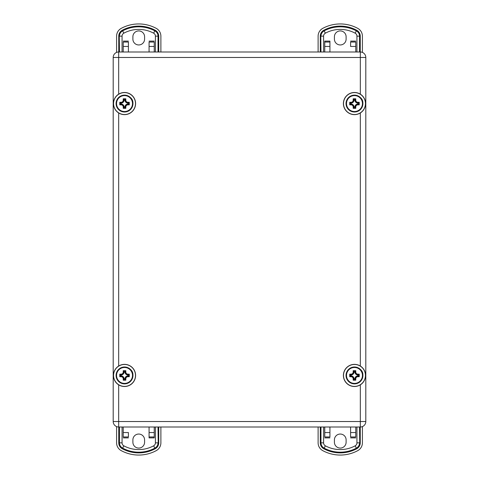 <?xml version="1.0" encoding="UTF-8"?>
<svg xmlns="http://www.w3.org/2000/svg" width="479" height="479" viewBox="0 0 479 479"><rect width="100%" height="100%" fill="white"/><g stroke="black" fill="none" stroke-linecap="round" stroke-linejoin="round"><path stroke-width="0.72" d="M123.235 436.956L123.229 426.999L123.235 432.555L128.402 432.555L128.402 436.956L123.235 436.956L123.235 432.555M149.077 426.999L149.077 437.89L149.071 426.999M154.244 432.555L154.244 426.999L154.25 437.89L154.244 432.555L149.077 432.555M154.25 437.89L149.077 437.89M128.402 432.555L128.402 436.956M144.586 442.225A5.85 5.85 0 0 1 138.736 448.075A5.85 5.85 0 0 1 132.887 442.225L132.887 439.896A5.85 5.85 0 0 1 138.736 434.046A5.85 5.85 0 0 1 144.586 439.896L144.586 442.225M160.884 426.999L160.884 442.847A8.856 8.856 0 0 1 156.22 450.649A36.907 36.907 0 0 1 121.253 450.649A8.856 8.856 0 0 1 116.595 442.847L116.595 426.591M324.756 436.956L324.75 426.999L324.756 432.555L329.923 432.555L329.923 436.956L324.756 436.956L324.756 432.555M350.598 436.956L350.598 426.999L350.598 436.956L355.765 436.956L355.765 426.999L355.765 436.956M355.771 437.89L350.598 437.89M329.929 426.999L329.923 436.956M346.113 442.225A5.85 5.85 0 0 1 340.264 448.075A5.85 5.85 0 0 1 334.414 442.225L334.414 439.896A5.85 5.85 0 0 1 340.264 434.046A5.85 5.85 0 0 1 346.113 439.896L346.113 442.225M329.923 426.999L329.923 432.555M362.405 426.591L362.405 442.847A8.856 8.856 0 0 1 357.747 450.649A36.907 36.907 0 0 1 322.78 450.649A8.856 8.856 0 0 1 318.116 442.847L318.116 426.999M154.244 42.044L154.25 52.001L154.244 46.445L149.077 46.445L149.077 42.044L154.244 42.044L154.244 46.445M128.402 42.044L128.402 52.001L128.402 42.044L123.235 42.044L123.235 52.001L123.235 42.044M123.229 41.11L128.402 41.11M149.071 52.001L149.077 42.044M132.887 36.775A5.85 5.85 0 0 1 138.736 30.925A5.85 5.85 0 0 1 144.586 36.775L144.586 39.104A5.85 5.85 0 0 1 138.736 44.954A5.85 5.85 0 0 1 132.887 39.104L132.887 36.775M149.077 52.001L149.077 46.445M116.595 52.409L116.595 36.153A8.856 8.856 0 0 1 121.253 28.351A36.907 36.907 0 0 1 156.22 28.351A8.856 8.856 0 0 1 160.884 36.153L160.884 52.001M355.765 42.044L355.771 52.001L355.765 46.445L350.598 46.445L350.598 42.044L355.765 42.044L355.765 46.445M329.923 52.001L329.923 41.11L329.929 52.001M324.756 46.445L324.756 52.001L324.75 41.11L324.756 46.445L329.923 46.445M324.75 41.11L329.923 41.11M350.598 46.445L350.598 42.044M334.414 36.775A5.85 5.85 0 0 1 340.264 30.925A5.85 5.85 0 0 1 346.113 36.775L346.113 39.104A5.85 5.85 0 0 1 340.264 44.954A5.85 5.85 0 0 1 334.414 39.104L334.414 36.775M318.116 52.001L318.116 36.153A8.856 8.856 0 0 1 322.78 28.351A36.907 36.907 0 0 1 357.747 28.351A8.856 8.856 0 0 1 362.405 36.153L362.405 52.409M120.331 104.434L119.768 104.853L120.331 104.434L120.373 102.716L121.127 102.716L121.199 104.177A2.784 2.784 0 0 1 123.911 106.883L125.139 106.883A2.784 2.784 0 0 1 127.851 104.177L127.851 102.949A2.784 2.784 0 0 1 125.139 100.249L123.911 100.249A2.784 2.784 0 0 1 121.199 102.949L120.331 102.698M120.989 104.051L120.229 104.266M125.396 107.757L125.815 108.32L125.396 107.757L123.798 107.895L123.911 106.883L123.66 107.757M125.013 107.098L125.229 107.859M128.719 102.698L129.282 102.272L128.719 102.698L128.857 104.29L127.851 104.177L128.719 104.434M128.061 103.075L128.821 102.859M123.66 99.375L123.235 98.806L123.66 99.375L125.253 99.231L125.139 100.249L125.396 99.375M124.037 100.027L123.822 99.267M135.599 103.566A11.071 11.071 0 0 0 124.528 92.489A11.071 11.071 0 0 0 113.451 103.566A11.071 11.071 0 0 0 124.528 114.637A11.071 11.071 0 0 0 135.599 103.566M350.281 104.434L349.718 104.853L350.281 104.434L350.317 102.716L351.077 102.716L351.149 104.177A2.784 2.784 0 0 1 353.861 106.883L355.089 106.883A2.784 2.784 0 0 1 357.801 104.177L357.801 102.949A2.784 2.784 0 0 1 355.089 100.249L353.861 100.249A2.784 2.784 0 0 1 351.149 102.949L350.281 102.698M350.939 104.051L350.179 104.266M355.34 107.757L355.765 108.32L355.34 107.757L353.747 107.895L353.861 106.883L353.604 107.757M354.963 107.098L355.179 107.859M358.669 102.698L359.232 102.272L358.669 102.698L358.807 104.29L357.801 104.177L358.669 104.434M358.011 103.075L358.771 102.859M353.604 99.375L353.185 98.806L353.604 99.375L355.202 99.231L355.089 100.249L355.34 99.375M353.987 100.027L353.771 99.267M365.549 103.566A11.071 11.071 0 0 0 354.472 92.489A11.071 11.071 0 0 0 343.401 103.566A11.071 11.071 0 0 0 354.472 114.637A11.071 11.071 0 0 0 365.549 103.566M120.331 376.302L119.768 376.728L120.331 376.302L120.373 374.584L121.127 374.584L121.199 376.051A2.784 2.784 0 0 1 123.911 378.751L125.139 378.751A2.784 2.784 0 0 1 127.851 376.051L127.851 374.823A2.784 2.784 0 0 1 125.139 372.117L123.911 372.117A2.784 2.784 0 0 1 121.199 374.823L120.331 374.566M120.989 375.925L120.229 376.141M125.396 379.625L125.815 380.194L125.396 379.625L123.798 379.769L123.911 378.751L123.66 379.625M125.013 378.973L125.229 379.733M128.719 374.566L129.282 374.147L128.719 374.566L128.857 376.165L127.851 376.051L128.719 376.302M128.061 374.949L128.821 374.734M123.66 371.243L123.235 370.68L123.66 371.243L125.253 371.105L125.139 372.117L125.396 371.243M124.037 371.902L123.822 371.141M135.599 375.434A11.071 11.071 0 0 0 124.528 364.363A11.071 11.071 0 0 0 113.451 375.434A11.071 11.071 0 0 0 124.528 386.511A11.071 11.071 0 0 0 135.599 375.434M350.281 376.302L349.718 376.728L350.281 376.302L350.317 374.584L351.077 374.584L351.149 376.051A2.784 2.784 0 0 1 353.861 378.751L355.089 378.751A2.784 2.784 0 0 1 357.801 376.051L357.801 374.823A2.784 2.784 0 0 1 355.089 372.117L353.861 372.117A2.784 2.784 0 0 1 351.149 374.823L350.281 374.566M350.939 375.925L350.179 376.141M355.34 379.625L355.765 380.194L355.34 379.625L353.747 379.769L353.861 378.751L353.604 379.625M354.963 378.973L355.179 379.733M358.669 374.566L359.232 374.147L358.669 374.566L358.807 376.165L357.801 376.051L358.669 376.302M358.011 374.949L358.771 374.734M353.604 371.243L353.185 370.68L353.604 371.243L355.202 371.105L355.089 372.117L355.34 371.243M353.987 371.902L353.771 371.141M365.549 375.434A11.071 11.071 0 0 0 354.472 364.363A11.071 11.071 0 0 0 343.401 375.434A11.071 11.071 0 0 0 354.472 386.511A11.071 11.071 0 0 0 365.549 375.434M360.328 384.835L360.328 421.526L118.672 421.526L118.672 426.999L360.328 426.999L360.328 421.526L365.806 421.526L365.806 57.474L360.328 57.474L360.328 52.001L118.672 52.001L118.672 57.474L113.194 57.474L113.194 421.526L118.672 421.526L118.672 384.835M360.328 426.999A5.473 5.473 0 0 0 365.806 421.526M365.806 57.474A5.473 5.473 0 0 0 360.328 52.001M118.672 52.001A5.473 5.473 0 0 0 113.194 57.474M113.194 421.526A5.473 5.473 0 0 0 118.672 426.999M155.412 426.999L155.412 442.847A3.383 3.383 0 0 1 153.627 445.829A31.434 31.434 0 0 1 123.845 445.829A3.383 3.383 0 0 1 122.067 442.847L122.067 426.999M123.235 437.89L128.402 437.89M154.244 436.956L149.077 436.956M153.627 445.829L154.867 448.122A5.993 5.993 0 0 0 158.022 442.847L155.412 442.847M123.845 445.829L122.612 448.122A34.045 34.045 0 0 0 154.867 448.122L155.196 448.745A6.694 6.694 0 0 0 158.723 442.847L158.202 442.847A6.173 6.173 0 0 1 154.951 448.284A34.225 34.225 0 0 1 122.528 448.284L122.277 448.745A34.745 34.745 0 0 0 155.196 448.745M158.202 426.999L158.202 442.847L158.022 426.999M122.067 442.847L119.457 442.847A5.993 5.993 0 0 0 122.612 448.122L122.528 448.284A6.173 6.173 0 0 1 119.277 442.847L118.756 442.847A6.694 6.694 0 0 0 122.277 448.745M119.457 426.999L119.457 442.847L119.277 426.999M158.723 442.847L158.723 426.999M118.756 426.999L118.756 442.847M356.933 426.999L356.933 442.847A3.383 3.383 0 0 1 355.155 445.829A31.434 31.434 0 0 1 325.373 445.829A3.383 3.383 0 0 1 323.588 442.847L323.588 426.999M324.756 437.89L329.923 437.89M355.765 432.555L350.598 432.555M355.155 445.829L356.388 448.122A5.993 5.993 0 0 0 359.543 442.847L356.933 442.847M325.373 445.829L324.133 448.122A34.045 34.045 0 0 0 356.388 448.122L356.723 448.745A6.694 6.694 0 0 0 360.244 442.847L359.723 442.847A6.173 6.173 0 0 1 356.472 448.284A34.225 34.225 0 0 1 324.049 448.284L323.804 448.745A34.745 34.745 0 0 0 356.723 448.745M359.723 426.999L359.723 442.847L359.543 426.999M323.588 442.847L320.978 442.847A5.993 5.993 0 0 0 324.133 448.122L324.049 448.284A6.173 6.173 0 0 1 320.798 442.847L320.277 442.847A6.694 6.694 0 0 0 323.804 448.745M320.978 426.999L320.978 442.847L320.798 426.999M360.244 442.847L360.244 426.999M320.277 426.999L320.277 442.847M122.067 52.001L122.067 36.153A3.383 3.383 0 0 1 123.845 33.171A31.434 31.434 0 0 1 153.627 33.171A3.383 3.383 0 0 1 155.412 36.153L155.412 52.001M154.244 41.11L149.077 41.11M123.235 46.445L128.402 46.445M123.845 33.171L122.612 30.878A5.993 5.993 0 0 0 119.457 36.153L122.067 36.153M153.627 33.171L154.867 30.878A34.045 34.045 0 0 0 122.612 30.878L122.277 30.255A6.694 6.694 0 0 0 118.756 36.153L119.277 36.153A6.173 6.173 0 0 1 122.528 30.716A34.225 34.225 0 0 1 154.951 30.716L155.196 30.255A34.745 34.745 0 0 0 122.277 30.255M119.277 52.001L119.277 36.153L119.457 52.001M155.412 36.153L158.022 36.153A5.993 5.993 0 0 0 154.867 30.878L154.951 30.716A6.173 6.173 0 0 1 158.202 36.153L158.723 36.153A6.694 6.694 0 0 0 155.196 30.255M158.022 52.001L158.022 36.153L158.202 52.001M118.756 36.153L118.756 52.001M158.723 52.001L158.723 36.153M323.588 52.001L323.588 36.153A3.383 3.383 0 0 1 325.373 33.171A31.434 31.434 0 0 1 355.155 33.171A3.383 3.383 0 0 1 356.933 36.153L356.933 52.001M355.765 41.11L350.598 41.11M324.756 42.044L329.923 42.044M325.373 33.171L324.133 30.878A5.993 5.993 0 0 0 320.978 36.153L323.588 36.153M355.155 33.171L356.388 30.878A34.045 34.045 0 0 0 324.133 30.878L323.804 30.255A6.694 6.694 0 0 0 320.277 36.153L320.798 36.153A6.173 6.173 0 0 1 324.049 30.716A34.225 34.225 0 0 1 356.472 30.716L356.723 30.255A34.745 34.745 0 0 0 323.804 30.255M320.798 52.001L320.798 36.153L320.978 52.001M356.933 36.153L359.543 36.153A5.993 5.993 0 0 0 356.388 30.878L356.472 30.716A6.173 6.173 0 0 1 359.723 36.153L360.244 36.153A6.694 6.694 0 0 0 356.723 30.255M359.543 52.001L359.543 36.153L359.723 52.001M320.277 36.153L320.277 52.001M360.244 52.001L360.244 36.153M116.559 103.566A7.969 7.969 0 0 1 128.51 96.662A7.969 7.969 0 0 1 128.51 110.463A7.969 7.969 0 0 1 116.559 103.566M121.127 102.272L119.768 102.272L119.768 104.853L121.127 104.853A2.102 2.102 0 0 1 123.235 106.961L123.235 108.32L125.815 108.32L125.815 106.961A2.102 2.102 0 0 1 127.923 104.853L129.282 104.853L129.282 102.272L127.923 102.272A2.102 2.102 0 0 1 125.815 100.165L125.815 98.806L123.235 98.806L123.235 100.165A2.102 2.102 0 0 1 121.127 102.272L121.127 102.716A2.545 2.545 0 0 0 123.678 100.165L123.678 99.41L123.678 100.165L123.235 100.165M121.199 103.099A2.928 2.928 0 0 0 124.061 100.249L124.995 100.249A2.928 2.928 0 0 0 127.851 103.099L127.851 104.033A2.928 2.928 0 0 0 124.995 106.877L124.061 106.877A2.928 2.928 0 0 0 121.199 104.033L121.199 103.099M123.235 106.961L123.678 106.961A2.545 2.545 0 0 0 121.127 104.416L120.373 104.416L121.127 104.416L121.127 104.853M120.229 102.859L120.989 103.075M125.229 99.267L125.013 100.027M128.683 102.716L127.923 102.931L128.683 102.716M125.815 100.165L125.378 100.165A2.545 2.545 0 0 0 127.923 102.716L127.923 102.272M128.821 104.266L128.061 104.051M125.378 107.715L125.163 106.961L125.378 107.715M127.923 104.853L127.923 104.416A2.545 2.545 0 0 0 125.378 106.961L125.815 106.961M123.822 107.859L124.037 107.098M124.528 112.002A8.436 8.436 0 0 0 131.833 99.345A8.436 8.436 0 0 0 117.217 99.345A8.436 8.436 0 0 0 124.528 112.002M124.528 114.535A10.969 10.969 0 0 1 115.026 98.081A10.969 10.969 0 0 1 134.024 98.081A10.969 10.969 0 0 1 124.528 114.535M346.509 103.566A7.969 7.969 0 0 1 358.46 96.662A7.969 7.969 0 0 1 358.46 110.463A7.969 7.969 0 0 1 346.509 103.566M351.077 102.272L349.718 102.272L349.718 104.853L351.077 104.853A2.102 2.102 0 0 1 353.185 106.961L353.185 108.32L355.765 108.32L355.765 106.961A2.102 2.102 0 0 1 357.873 104.853L359.232 104.853L359.232 102.272L357.873 102.272A2.102 2.102 0 0 1 355.765 100.165L355.765 98.806L353.185 98.806L353.185 100.165A2.102 2.102 0 0 1 351.077 102.272L351.077 102.716A2.545 2.545 0 0 0 353.622 100.165L353.622 99.41L353.622 100.165L353.185 100.165M351.149 103.099A2.928 2.928 0 0 0 354.005 100.249L354.939 100.249A2.928 2.928 0 0 0 357.801 103.099L357.801 104.033A2.928 2.928 0 0 0 354.939 106.877L354.005 106.877A2.928 2.928 0 0 0 351.149 104.033L351.149 103.099M353.185 106.961L353.622 106.961A2.545 2.545 0 0 0 351.077 104.416L350.317 104.416L351.077 104.416L351.077 104.853M350.179 102.859L350.939 103.075M355.179 99.267L354.963 100.027M358.627 102.716L357.873 102.931L358.627 102.716M355.765 100.165L355.322 100.165A2.545 2.545 0 0 0 357.873 102.716L357.873 102.272M358.771 104.266L358.011 104.051M355.322 107.715L355.113 106.961L355.322 107.715M357.873 104.853L357.873 104.416A2.545 2.545 0 0 0 355.322 106.961L355.765 106.961M353.771 107.859L353.987 107.098M354.472 112.002A8.436 8.436 0 0 0 361.783 99.345A8.436 8.436 0 0 0 347.167 99.345A8.436 8.436 0 0 0 354.472 112.002M354.472 114.535A10.969 10.969 0 0 1 344.976 98.081A10.969 10.969 0 0 1 363.974 98.081A10.969 10.969 0 0 1 354.472 114.535M116.559 375.434A7.969 7.969 0 0 1 128.51 368.537A7.969 7.969 0 0 1 128.51 382.338A7.969 7.969 0 0 1 116.559 375.434M121.127 374.147L119.768 374.147L119.768 376.728L121.127 376.728A2.102 2.102 0 0 1 123.235 378.835L123.235 380.194L125.815 380.194L125.815 378.835A2.102 2.102 0 0 1 127.923 376.728L129.282 376.728L129.282 374.147L127.923 374.147A2.102 2.102 0 0 1 125.815 372.039L125.815 370.68L123.235 370.68L123.235 372.039A2.102 2.102 0 0 1 121.127 374.147L121.127 374.584A2.545 2.545 0 0 0 123.678 372.039L123.678 371.285L123.678 372.039L123.235 372.039M121.199 374.967A2.928 2.928 0 0 0 124.061 372.123L124.995 372.123A2.928 2.928 0 0 0 127.851 374.967L127.851 375.901A2.928 2.928 0 0 0 124.995 378.751L124.061 378.751A2.928 2.928 0 0 0 121.199 375.901L121.199 374.967M123.235 378.835L123.678 378.835A2.545 2.545 0 0 0 121.127 376.284L120.373 376.284L121.127 376.284L121.127 376.728M120.229 374.734L120.989 374.949M125.229 371.141L125.013 371.902M128.683 374.584L127.923 374.806L128.683 374.584M125.815 372.039L125.378 372.039A2.545 2.545 0 0 0 127.923 374.584L127.923 374.147M128.821 376.141L128.061 375.925M125.378 379.59L125.163 378.835L125.378 379.59M127.923 376.728L127.923 376.284A2.545 2.545 0 0 0 125.378 378.835L125.815 378.835M123.822 379.733L124.037 378.973M124.528 383.877A8.436 8.436 0 0 0 131.833 371.219A8.436 8.436 0 0 0 117.217 371.219A8.436 8.436 0 0 0 124.528 383.877M124.528 386.403A10.969 10.969 0 0 1 115.026 369.95A10.969 10.969 0 0 1 134.024 369.95A10.969 10.969 0 0 1 124.528 386.403M346.509 375.434A7.969 7.969 0 0 1 358.46 368.537A7.969 7.969 0 0 1 358.46 382.338A7.969 7.969 0 0 1 346.509 375.434M351.077 374.147L349.718 374.147L349.718 376.728L351.077 376.728A2.102 2.102 0 0 1 353.185 378.835L353.185 380.194L355.765 380.194L355.765 378.835A2.102 2.102 0 0 1 357.873 376.728L359.232 376.728L359.232 374.147L357.873 374.147A2.102 2.102 0 0 1 355.765 372.039L355.765 370.68L353.185 370.68L353.185 372.039A2.102 2.102 0 0 1 351.077 374.147L351.077 374.584A2.545 2.545 0 0 0 353.622 372.039L353.622 371.285L353.622 372.039L353.185 372.039M351.149 374.967A2.928 2.928 0 0 0 354.005 372.123L354.939 372.123A2.928 2.928 0 0 0 357.801 374.967L357.801 375.901A2.928 2.928 0 0 0 354.939 378.751L354.005 378.751A2.928 2.928 0 0 0 351.149 375.901L351.149 374.967M353.185 378.835L353.622 378.835A2.545 2.545 0 0 0 351.077 376.284L350.317 376.284L351.077 376.284L351.077 376.728M350.179 374.734L350.939 374.949M355.179 371.141L354.963 371.902M358.627 374.584L357.873 374.806L358.627 374.584M355.765 372.039L355.322 372.039A2.545 2.545 0 0 0 357.873 374.584L357.873 374.147M358.771 376.141L358.011 375.925M355.322 379.59L355.113 378.835L355.322 379.59M357.873 376.728L357.873 376.284A2.545 2.545 0 0 0 355.322 378.835L355.765 378.835M353.771 379.733L353.987 378.973M354.472 383.877A8.436 8.436 0 0 0 361.783 371.219A8.436 8.436 0 0 0 347.167 371.219A8.436 8.436 0 0 0 354.472 383.877M354.472 386.403A10.969 10.969 0 0 1 344.976 369.95A10.969 10.969 0 0 1 363.974 369.95A10.969 10.969 0 0 1 354.472 386.403M118.672 94.165L118.672 57.474L360.328 57.474L360.328 94.165M360.328 112.96L360.328 366.04M118.672 366.04L118.672 112.96M116.187 103.566C115.894 105.775 117.708 110.757 123.48 111.835C129.432 111.463 132.557 108.799 132.857 103.823C134.222 93.824 116.253 91.782 116.187 103.566M346.137 103.566C345.844 105.775 347.658 110.757 353.43 111.835C359.382 111.463 362.507 108.799 362.807 103.823C364.172 93.824 346.203 91.782 346.137 103.566M116.187 375.434C115.894 377.65 117.708 382.631 123.48 383.709C129.432 383.338 132.557 380.667 132.857 375.698C134.222 365.699 116.253 363.657 116.187 375.434M346.137 375.434C345.844 377.65 347.658 382.631 353.43 383.709C359.382 383.338 362.507 380.667 362.807 375.698C364.172 365.699 346.203 363.657 346.137 375.434"/></g></svg>
